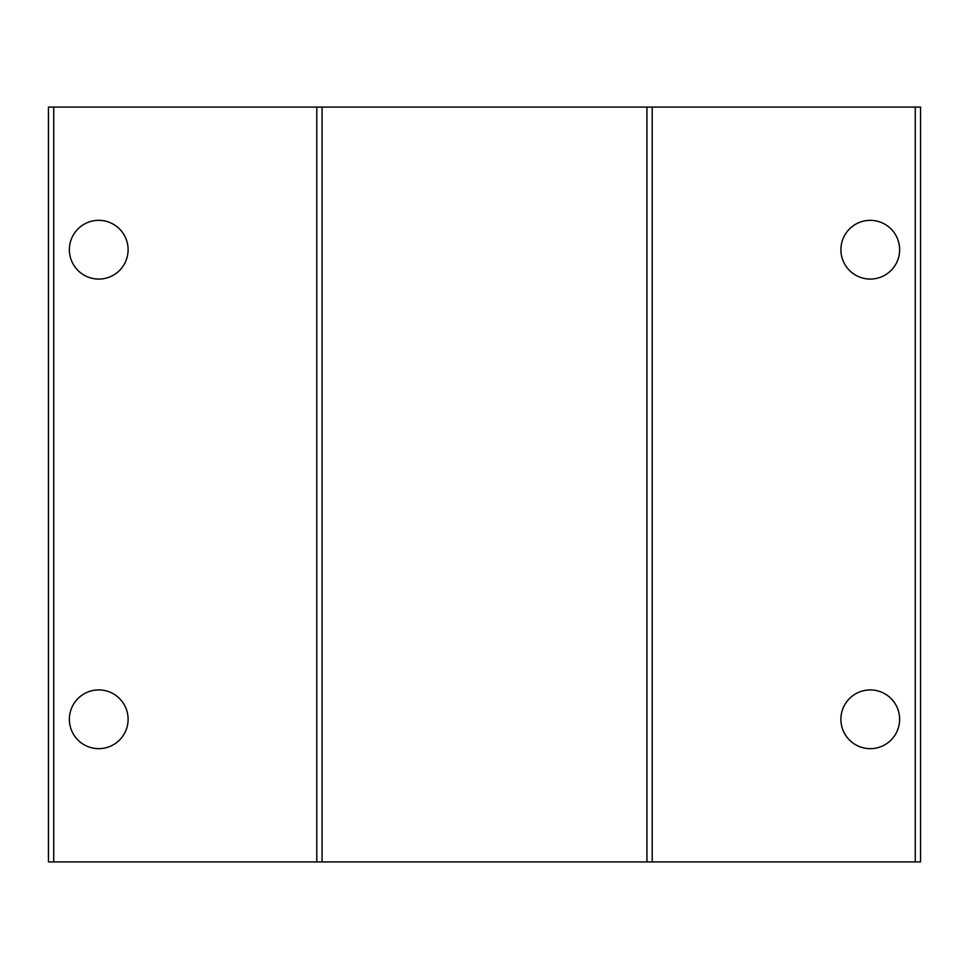 <?xml version="1.0" encoding="UTF-8"?>
<svg xmlns="http://www.w3.org/2000/svg" width="969" height="969" viewBox="0 0 969 969"><rect width="100%" height="100%" fill="white"/><g stroke="black" fill="none" stroke-linecap="round" stroke-linejoin="round"><path stroke-width="1.45" d="M69.368 719.301A29.373 29.373 0 0 1 98.741 689.928A29.373 29.373 0 0 1 128.102 719.301A29.373 29.373 0 0 1 98.741 748.662A29.373 29.373 0 0 1 69.368 719.301M69.368 249.699A29.373 29.373 0 0 1 98.741 220.338A29.373 29.373 0 0 1 128.102 249.699A29.373 29.373 0 0 1 98.741 279.072A29.373 29.373 0 0 1 69.368 249.699M840.898 719.301A29.373 29.373 0 0 1 870.259 689.928A29.373 29.373 0 0 1 899.632 719.301A29.373 29.373 0 0 1 870.259 748.662A29.373 29.373 0 0 1 840.898 719.301M840.898 249.699A29.373 29.373 0 0 1 870.259 220.338A29.373 29.373 0 0 1 899.632 249.699A29.373 29.373 0 0 1 870.259 279.072A29.373 29.373 0 0 1 840.898 249.699M646.929 861.913L920.55 861.913L920.55 107.087L48.45 107.087L48.45 861.913L646.929 861.913L646.929 107.087M322.071 107.087L322.071 861.913M915.269 861.913L915.269 107.087M652.21 107.087L652.21 861.913M316.79 861.913L316.79 107.087M53.731 107.087L53.731 861.913"/></g></svg>
